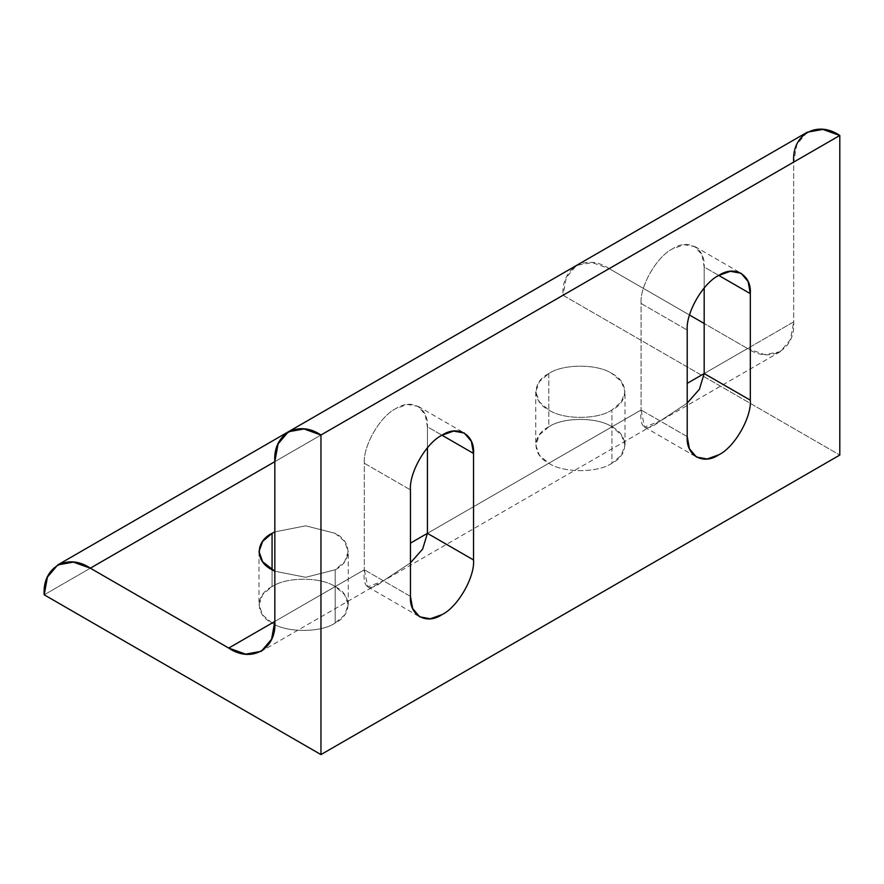 <?xml version="1.0" encoding="UTF-8"?>
<svg xmlns="http://www.w3.org/2000/svg" width="884" height="884" viewBox="0 0 884 884"><rect width="100%" height="100%" fill="white"/><g stroke="black" fill="none" stroke-linecap="round" stroke-linejoin="round"><path stroke-width="0.66" stroke-dasharray="4.42 3.31" d="M548.831 373.556L548.831 426.817C563.031 416.994 597.728 416.994 611.927 426.817L621.33 434.806L624.999 445.039L621.33 455.271L611.927 463.249L611.927 409.988L621.33 401.999L624.999 391.767L621.33 381.534L611.927 373.556C597.728 363.733 563.031 363.733 548.831 373.556L539.428 381.534L535.759 391.767L539.428 401.999L548.831 409.988C563.031 419.812 597.728 419.812 611.927 409.988L611.927 463.249C597.728 473.073 563.031 473.073 548.831 463.249L539.428 455.271L535.759 445.039L539.428 434.806L548.831 426.817L548.831 373.556C563.031 363.733 597.728 363.733 611.927 373.556C628.955 381.755 628.955 401.789 611.927 409.988C597.728 419.812 563.031 419.812 548.831 409.988C531.814 401.789 531.814 381.755 548.831 373.556M272.073 569.771L272.073 586.6C286.272 576.777 320.969 576.777 335.169 586.6L344.572 594.589L348.241 604.822L344.572 615.054L335.169 623.032L335.169 569.771L344.572 561.793L348.241 551.561L344.572 541.328L335.169 533.339L305.787 525.825L274.836 531.87L305.787 525.825L335.169 533.339C352.186 541.538 352.186 561.572 335.169 569.771L335.169 623.032C320.969 632.867 286.272 632.867 272.073 623.032L262.67 615.054L259.001 604.822L262.67 594.589L272.073 586.6L272.073 569.771M364.318 463.249C362.915 446.033 380.264 415.977 395.877 408.596L407.491 404.452L418.187 406.386L425.204 414.684L427.425 426.817L442 435.226L427.425 426.817L427.425 447.768L427.425 426.817C428.839 407.977 411.48 397.955 395.877 408.596C380.264 415.977 362.915 446.033 364.318 463.249L410.452 489.88L364.318 463.249L364.318 569.771L364.318 463.249M410.452 596.402L364.318 569.771L410.452 596.402M410.452 562.854L383.391 580.788L367.81 586.877L364.318 569.771L274.836 621.441L364.318 569.771C362.573 588.854 368.926 592.523 383.391 580.788L410.452 562.854M641.088 303.455C639.673 286.25 657.022 256.194 672.636 248.813L684.249 244.669L694.946 246.603L701.973 254.901L704.183 267.023L718.758 275.443L704.183 267.023L704.183 287.974L704.183 267.023C705.598 248.183 688.249 238.172 672.636 248.813C657.022 256.194 639.673 286.25 641.088 303.455L687.211 330.086L641.088 303.455L641.088 409.988L641.088 303.455M687.211 436.619L641.088 409.988L687.211 436.619M687.211 403.071L660.16 420.994L644.569 427.094L641.088 409.988L427.425 533.339L641.088 409.988C639.342 429.06 645.696 432.74 660.16 420.994L687.211 403.071M274.836 571.241L305.787 577.285L335.169 569.771L305.787 577.285L274.836 571.241M274.836 461.647L793.677 162.103L793.677 321.887L704.183 373.556L747.544 348.517L704.183 323.489L747.544 348.517L704.183 373.556L793.677 321.887L790.44 339.622L780.163 351.755L764.527 354.583L747.544 348.517C770.373 364.075 795.733 349.434 793.677 321.887L793.677 162.103L274.836 461.647L609.164 268.625L592.181 262.57L576.545 265.399L566.279 277.521L563.042 295.256L44.2 594.81L563.042 295.256L839.8 455.05L563.042 295.256C560.975 267.719 586.346 253.067 609.164 268.625L274.836 461.647M689.531 315.024L609.164 268.625L689.531 315.024M807.18 132.235L796.915 144.368L793.677 162.103M272.073 586.6C255.045 594.799 255.045 614.844 272.073 623.032C286.272 632.867 320.969 632.867 335.169 623.032C352.186 614.844 352.186 594.799 335.169 586.6C320.969 576.777 286.272 576.777 272.073 586.6M548.831 426.817C531.814 435.016 531.814 455.05 548.831 463.249C563.031 473.073 597.728 473.073 611.927 463.249C628.955 455.05 628.955 435.016 611.927 426.817C597.728 416.994 563.031 416.994 548.831 426.817M624.999 445.039L624.999 391.767M348.241 604.822L348.241 551.561M418.187 406.386L464.31 433.016M367.81 586.877L419.69 616.833M694.946 246.603L741.068 273.233M644.569 427.094L696.448 457.039M259.001 551.561L259.001 604.822M535.759 391.767L535.759 445.039M288.018 431.978L576.545 265.399M780.163 351.755L261.321 651.298"/><path stroke-width="1.33" d="M272.073 533.339L272.073 569.771L272.073 533.339L262.67 541.328L259.001 551.561L262.67 561.793L274.836 571.241L272.073 569.771C255.045 561.572 255.045 541.538 272.073 533.339L274.836 531.87L272.073 533.339M442 435.226L473.548 453.448L471.338 441.315L464.31 433.016L453.614 431.083L442 435.226C426.386 442.619 409.038 472.664 410.452 489.88L410.452 596.402L412.662 608.535L419.69 616.833L430.386 618.767L442 614.623C457.614 607.242 474.962 577.186 473.548 559.97L427.425 533.339L422.64 549.086L410.452 562.854L422.64 549.086L427.425 533.339L473.548 559.97L473.548 453.448L442 435.226C457.614 424.585 474.962 434.608 473.548 453.448L473.548 559.97C474.962 577.186 457.614 607.242 442 614.623C426.386 625.264 409.038 615.242 410.452 596.402L410.452 489.88C409.038 472.664 426.386 442.619 442 435.226M427.425 447.768L427.425 533.339L427.425 447.768M718.758 275.443L750.317 293.654L748.096 281.532L741.068 273.233L730.372 271.3L718.758 275.443C703.156 282.825 685.796 312.881 687.211 330.086L687.211 436.619L689.432 448.752L696.448 457.039L707.145 458.984L718.758 454.829C734.372 447.448 751.72 417.392 750.317 400.187L704.183 373.556L699.399 389.291L687.211 403.071L699.399 389.291L704.183 373.556L750.317 400.187L750.317 293.654L718.758 275.443C734.372 264.802 751.72 274.825 750.317 293.654L750.317 400.187C751.72 417.392 734.372 447.448 718.758 454.829C703.156 465.47 685.796 455.459 687.211 436.619L687.211 330.086C685.796 312.881 703.156 282.825 718.758 275.443M704.183 287.974L704.183 373.556L704.183 287.974M793.677 162.103C791.611 134.556 816.982 119.915 839.8 135.473L839.8 455.05L320.958 754.593L839.8 455.05L839.8 135.473L320.958 435.016L320.958 754.593L44.2 594.81L47.438 577.075L57.714 564.942L73.35 562.113L90.323 568.18L228.713 648.071L274.836 621.441L274.836 461.647L90.323 568.18L274.836 461.647L278.073 443.912L288.35 431.79L303.986 428.95L320.958 435.016L839.8 135.473L822.816 129.407L807.18 132.235L288.35 431.79M410.452 543.141L427.425 533.339L410.452 543.141M687.211 383.358L704.183 373.556L687.211 383.358M704.183 323.489L689.531 315.024L704.183 323.489M274.836 621.441L228.713 648.071L245.686 654.138L261.321 651.298L271.598 639.176L274.836 621.441C276.902 648.978 251.531 663.63 228.713 648.071L90.323 568.18C67.504 552.622 42.134 567.263 44.2 594.81L320.958 754.593L320.958 435.016C298.14 419.458 272.769 434.11 274.836 461.647L274.836 621.441M57.714 564.942L288.018 431.978"/></g></svg>
